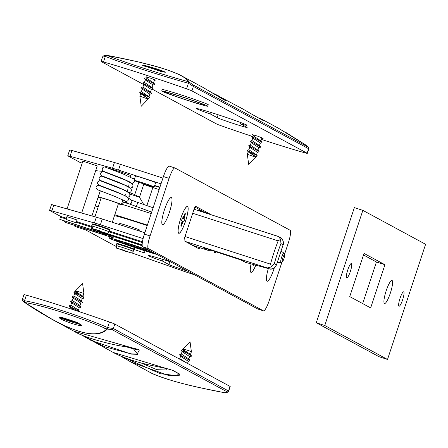 <?xml version="1.0" encoding="UTF-8"?>
<svg xmlns="http://www.w3.org/2000/svg" width="448" height="448" viewBox="0 0 448 448"><rect width="100%" height="100%" fill="white"/><g stroke="black" fill="none" stroke-linecap="round" stroke-linejoin="round"><path stroke-width="0.67" d="M126.857 243.236L126.616 243.958L124.695 242.542M145.152 249.262L146.978 250.606L126.616 243.958M154.084 252.93A21.235 0.745 18.3 0 1 133.006 246.411A21.235 0.745 18.3 0 1 115.909 240.111M125.082 242.659L142.878 248.472M143.685 204.484L139.485 197.215A9.1 1.753 107.9 0 0 139.44 197.182L129.998 194.135M122.338 201.561L127.982 203.386M121.901 202.877A30.341 1.064 18.3 0 0 122.058 202.938L122.707 203.258M142.29 183.456L143.769 184.257L139.485 197.215M146.871 205.593L152.846 187.527A9.1 0.319 18.3 0 1 143.769 184.257M152.846 187.527A30.341 1.064 18.3 0 1 159.118 189.61M129.293 192.601A8.344 0.291 18.3 0 1 134.736 194.639L139.44 197.182M98.09 197.31L98.101 197.316A9.1 0.319 -161.7 0 0 101.063 198.251M66.36 218.26L60.609 216.401L49.739 210.526A10.618 0.37 18.3 0 1 49.571 210.392L51.475 204.635A10.618 0.37 18.3 0 1 53.782 205.15L96.331 217.202A10.618 0.37 18.3 0 1 102.278 219.033L144.844 232.781M49.571 210.392A10.618 0.37 18.3 0 1 51.878 210.907L94.427 222.958A10.618 0.37 18.3 0 1 100.374 224.79L143.108 238.594M142.206 245.756L95.57 230.686L91.644 228.564L91.941 227.674M91.644 228.564L97.345 230.406M104.367 232.674L142.145 244.882M142.178 245.515L100.19 231.952L98.358 230.961L142.15 245.112M194.471 274.77L190.316 273.431A10.618 0.37 18.3 0 1 183.518 271.141L131.454 252.795M115.858 246.282L85.014 229.6M113.747 238.05L107.946 234.909L59.786 219.352L103.326 233.649L107.038 235.654L65.593 222.488L113.747 238.05L114.195 236.701M64.546 221.922L64.786 221.194M188.065 271.303A15.473 0.543 18.3 0 1 168.879 264.533L162.557 261.117A26.55 0.93 18.3 0 1 148.081 255.438A26.55 0.93 18.3 0 1 170.828 261.985M66.903 216.619L76.989 219.957M59.786 219.352L60.609 216.401M91.756 225.383L92.058 225.484M155.187 253.523A21.543 0.756 18.3 0 1 132.418 246.546A21.543 0.756 18.3 0 1 115.282 240.089A21.543 0.756 18.3 0 1 132.02 244.849A21.543 0.756 18.3 0 1 151.648 251.614M100.19 231.952L100.307 231.588M162.557 261.117L163.089 259.51M156.878 254.442A27.608 0.969 18.3 0 1 127.439 245.084A27.608 0.969 18.3 0 1 109.519 238.185A27.608 0.969 18.3 0 1 130.973 244.283A27.608 0.969 18.3 0 1 149.957 250.695M119.398 224.56L119.745 223.518A10.618 0.37 18.3 0 1 128.968 226.178A10.618 0.37 18.3 0 1 139.742 230.054A10.618 0.37 18.3 0 1 139.91 230.182L139.608 231.09M118.468 248.702L123.082 249.995M124.93 250.757L123.026 250.163M124.919 250.79L129.478 252.263L124.281 250.841L124.326 250.555M123.519 250.135L124.281 250.841M123.441 250.382L118.406 248.741M94.349 229.186L98.969 230.479M100.817 231.241L98.913 230.642M100.806 231.269L100.212 231.039M99.406 230.619L100.162 231.319M99.322 230.866L94.293 229.225M255.825 265.188A13.955 2.688 -72.1 0 1 250.572 271.774A13.955 2.688 -72.1 0 1 251.121 263.9M253.708 264.606L253.501 265.222A6.675 1.288 -72.1 0 1 253.036 265.082A6.675 1.288 -72.1 0 1 252.98 264.936L253.142 264.454M253.501 265.222A111.065 108.909 118.4 0 1 253.126 264.499M105.442 167.182A2.274 2.246 95.7 0 0 105.431 167.177L122.892 173.846L133.706 178.965L134.266 179.614M104.726 166.986A2.274 2.246 95.7 0 0 103.6 171.338L121.89 178.343L130.676 182.358M124.566 200.766A2.274 2.246 -59.4 0 0 127.854 200.642A2.274 2.246 -59.4 0 0 127.54 197.338L130.945 199.92A2.274 2.246 120.6 0 1 131.354 203.084A2.274 2.246 120.6 0 1 128.206 203.554A2.274 2.246 120.6 0 1 128.201 203.549L151.687 212.089M211.775 250.298L207.486 250.158L203.302 247.895A9.1 0.319 18.3 0 1 210.23 249.794L231.762 256.749A9.1 0.319 18.3 0 1 241.83 260.344L245.42 262.332M114.542 215.477L115.265 215.824A30.341 1.064 18.3 0 1 137.642 222.438A30.341 1.064 18.3 0 1 147.218 225.59M128.402 203.683A30.341 1.064 -161.7 0 0 122.209 201.947M98.23 206.825L95.256 205.884L98.101 197.316M274.31 263.721L271.494 266.862L267.282 267.943L268.677 268.694L245.487 262.354L268.677 268.694C272.356 269.528 274.954 268.257 276.466 264.886L283.13 244.731C283.903 241.64 282.918 239.221 280.174 237.468L280.095 237.429C282.072 237.597 284.424 242.984 283.175 244.77L280.952 243.555A42.476 8.187 107.9 0 0 274.31 263.721L276.511 264.925L283.114 244.77M269.696 268.94L269.024 268.8C268.453 268.055 271.992 271.768 276.511 264.925M207.889 250.281L192.466 245.302M280.174 237.468L278.522 236.578L280.594 239.31L280.952 243.555M278.522 236.578L194.04 209.222L277.894 236.309M280.594 239.31L278.146 240.878A45.511 8.775 107.9 0 0 270.491 264.152L185.007 236.533M271.494 266.862L270.491 264.152M199.808 209.782L199.422 210.952M151.194 213.573L121.492 204.126M147.386 225.092L114.789 214.721M94.926 216.804L101.181 197.898A9.1 0.319 18.3 0 1 109.082 200.178A9.1 0.319 18.3 0 1 118.322 203.504A9.1 0.319 18.3 0 1 118.462 203.616L112.297 222.264M200.138 211.187A6.07 1.17 107.9 0 0 200.351 210.078M71.938 150.5L70.034 156.262A10.618 0.37 -161.7 0 0 67.766 155.753L69.67 149.996A10.618 0.37 -161.7 0 1 71.938 150.5L114.419 162.506A10.618 0.37 -161.7 0 1 120.406 164.343L118.502 170.106L161.028 183.842M118.502 170.106A10.618 0.37 -161.7 0 0 112.515 168.263L70.034 156.262M67.766 155.753A10.618 0.37 -161.7 0 0 67.934 155.887L79.873 162.344L82.208 163.094M159.942 187.13L154.706 185.438M134.495 178.909L132.966 178.416M133.846 179.099L134.378 179.267M154.588 185.797L159.818 187.488M154.19 187.001L155.618 182.683A10.618 0.37 -161.7 0 0 145.65 178.998A10.618 0.37 -161.7 0 0 135.453 176.019L134.025 180.337A10.618 0.37 18.3 0 1 143.248 182.997A10.618 0.37 18.3 0 1 154.022 186.872A10.618 0.37 18.3 0 1 154.19 187.001A10.618 0.37 18.3 0 1 145.936 184.66A10.618 0.37 18.3 0 1 134.025 180.337M130.441 177.066L130.866 175.778A12.135 0.426 -161.7 0 0 120.176 171.797A12.135 0.426 -161.7 0 0 107.923 168.14M81.665 213.052L97.255 165.911L82.852 161.151L67.06 208.914M102.682 171.494L102.138 171.304M144.262 252.857L134.26 249.586L144.262 252.857M84.879 229.684L74.883 226.414L84.879 229.684M75.97 222.706L65.974 219.442L75.97 222.706M101.091 198.167A12.135 0.426 18.3 0 1 98.493 197.098A12.135 0.426 18.3 0 1 98.302 196.946A12.135 0.426 18.3 0 1 109.956 200.351A12.135 0.426 18.3 0 1 121.346 204.568A12.135 0.426 18.3 0 1 118.373 203.879M81.782 153.194L84.006 153.91L81.698 153.261M120.406 164.343L162.932 178.086M182.426 217.969L183.126 218.193L182.47 217.84A6.675 1.288 -72.1 0 0 181.966 219.262A6.675 1.288 -72.1 0 0 181.518 220.718L182.174 221.071L180.818 225.915A6.675 1.288 -72.1 0 0 180.874 226.055A6.675 1.288 -72.1 0 0 181.339 226.195A111.065 108.909 118.4 0 1 180.958 225.473M180.712 218.585A13.955 2.688 -72.1 0 1 186.822 206.702A13.955 2.688 -72.1 0 1 185.679 220.713A13.955 2.688 -72.1 0 1 178.405 232.747A13.955 2.688 -72.1 0 1 180.712 218.585M183.4 217.05L183.714 217.157L184.895 213.578A6.675 1.288 -72.1 0 1 184.912 213.573A6.675 1.288 -72.1 0 1 185.416 213.858L184.234 217.437L184.89 216.77L184.066 218.702L184.716 219.055A6.675 1.288 -72.1 0 1 183.764 221.934L183.114 221.581L182.605 223.681L182.521 222.617L181.339 226.195M183.714 217.157L183.635 216.093L183.126 218.193M185.416 213.858A111.065 108.909 -61.6 0 0 184.682 214.222M184.716 219.055A111.065 3.892 18.3 0 1 182.336 218.204M182.358 218.148L184.066 218.702M182.095 221.25L183.114 221.581M181.966 222.438L182.521 222.617M183.372 217.157L184.234 217.437M181.675 222.23L182 222.337M216.39 251.787A13.955 2.688 -72.1 0 1 214.491 252.258A13.955 2.688 -72.1 0 1 214.228 251.087M281.943 262.164L269.293 300.423A12.135 2.341 -72.1 0 1 263.469 310.845A12.135 2.341 -72.1 0 1 263.39 310.811L148.35 248.595A12.135 2.341 -72.1 0 1 150.063 235.95L169.109 178.371A12.135 2.341 -72.1 0 1 174.927 167.955A12.135 2.341 -72.1 0 1 175.006 167.989L290.052 230.205A12.135 2.341 -72.1 0 1 288.333 242.85L284.637 254.033M194.88 207.116L204.602 212.38L210.269 214.211L195.63 206.293A3.035 0.582 -72.1 0 0 195.608 206.282A3.035 0.582 -72.1 0 0 194.152 208.886L184.632 237.675A3.035 0.582 -72.1 0 0 184.201 240.834L198.845 248.752A3.035 0.582 -72.1 0 1 198.845 248.752A3.035 0.582 -72.1 0 0 199.73 247.654M210.269 214.211A3.035 0.582 -72.1 0 1 210.392 214.502M274.305 267.893A14.258 2.75 -72.1 0 1 267.019 281.21A14.258 2.75 -72.1 0 1 266.678 280.818A14.258 2.75 -72.1 0 1 268.324 268.61M162.434 224.65A14.258 2.75 -72.1 0 1 162.092 224.258A14.258 2.75 -72.1 0 1 164.293 210.274A14.258 2.75 -72.1 0 1 170.694 197.646A14.258 2.75 -72.1 0 1 171.382 197.59A14.258 2.75 -72.1 0 1 169.366 212.447A14.258 2.75 -72.1 0 1 162.434 224.65M185.55 221.2A14.106 2.722 107.9 0 0 186.861 206.562A14.106 2.722 107.9 0 0 180.684 218.574A14.106 2.722 107.9 0 0 178.354 232.887A14.106 2.722 107.9 0 0 185.55 221.2M251.087 263.889A14.106 2.722 107.9 0 0 250.522 271.914A14.106 2.722 107.9 0 0 255.858 265.199M214.166 251.065A14.106 2.722 107.9 0 0 214.435 252.398A14.106 2.722 107.9 0 0 216.457 251.81M257.886 309.03A12.135 2.341 -72.1 0 1 257.802 309.014A12.135 2.341 -72.1 0 1 257.729 308.98L142.682 246.764A12.135 2.341 -72.1 0 1 144.402 234.119L163.442 176.54A12.135 2.341 -72.1 0 1 169.266 166.124A12.135 2.341 -72.1 0 1 169.338 166.158M204.602 212.38A3.035 0.582 -72.1 0 1 204.73 212.671M22.669 299.253L24.522 300.737C43.887 304.046 81.777 316.288 107.615 327.583L113.316 328.541A1.518 1.49 118.4 0 1 111.978 329.594L107.324 329.073C98.974 337.854 80.92 334.813 53.15 319.95L74.021 331.24L132.854 348.057L137.754 354.346L131.281 354.105L90.854 340.34L80.909 334.594L113.294 352.481L172.995 370.468L179.402 373.934L179.155 375.715L169.03 375.642L131.102 362.107L120.103 355.785L130.894 361.995M81.956 335.048L104.563 346.718L130.805 353.819L137.15 354.082L139.373 349.989M53.15 319.95L24.416 302.288A1.518 1.226 130.6 0 1 24.36 302.243A1.518 1.518 0 0 0 24.5 302.35A1.518 1.361 124.1 0 0 24.853 302.512C68.298 331.559 95.609 340.379 106.786 328.989L106.372 328.804C81.133 317.722 44.106 305.76 25.161 302.562L24.853 302.512A1.518 1.249 98.9 0 1 24.164 300.67A1.518 1.226 130.6 0 0 24.36 302.243C22.579 300.894 21.941 299.869 22.45 299.18L23.951 294.638A12.135 0.426 18.3 0 1 26.359 295.17A66.746 2.341 18.3 0 1 109.458 322.017A12.135 0.426 18.3 0 1 114.794 324.078L230.009 386.389A12.135 0.426 18.3 0 1 230.199 386.54L228.704 391.076L113.316 328.541L114.794 324.078M107.251 329.157A24.27 0.851 -161.7 0 0 103.936 328.076M121.464 356.373L160.322 373.699L176.697 375.687L178.83 373.789M165.39 368.25L165.57 368.351A73.987 14.263 -72.1 0 1 166.818 369.454L166.947 370.009L156.974 369.695L141.019 362.936M131.102 362.107L149.57 372.092C162.277 378.801 187.471 385.7 225.142 392.79L227.198 391.899A1.518 1.49 -61.6 0 0 228.536 390.852L230.009 386.389M72.016 323.523C78.282 325.466 81.474 326.004 81.586 325.142L77.37 322.554A11.379 0.398 18.3 0 0 60.878 317.229L59.091 317.262C59.13 318.478 63.442 320.566 72.016 323.523M134.467 348.449A31.097 1.092 18.3 0 1 134.792 348.74A31.097 1.092 18.3 0 1 127.142 346.97M149.57 372.092C151.458 373.593 158.934 376.432 172.004 380.61C181.955 383.482 191.61 385.918 200.967 387.923L224.823 392.773A1.518 1.518 0 0 0 225.338 392.784A1.518 1.198 81.1 0 1 225.142 392.79A1.518 1.372 -79.3 0 1 224.823 392.773A1.518 1.372 -79.3 0 0 224.823 392.773A1.518 1.372 -79.3 0 1 224.655 392.728C207.458 389.486 192.746 386.238 180.522 382.995M108.097 327.785A1.518 0.823 92.2 0 1 107.324 329.073A1.518 1.501 41 0 1 106.786 328.989A1.518 0.834 114 0 0 108.097 327.785M228.704 391.076C228.754 391.821 227.634 392.392 225.338 392.784A1.518 1.198 81.1 0 0 225.54 392.728M80.83 324.464A11.379 0.398 18.3 0 1 81.004 324.604A11.379 0.398 18.3 0 1 71.126 321.754A11.379 0.398 18.3 0 1 59.584 317.598A11.379 0.398 18.3 0 1 59.405 317.458A11.379 0.398 18.3 0 1 69.283 320.309A11.379 0.398 18.3 0 1 80.83 324.464M71.865 321.535L64.243 319.099L71.887 321.462M75.006 291.486L75.449 291.34L82.891 296.206L83.983 297.73L83.843 298.15L82.057 298.721L82.314 298.53L74.704 293.586L73.942 292.516L79.946 295.294L74.771 291.614L76.798 291.374L75.527 290.836L75.331 291.43M76.798 291.374C71.999 289.615 81.122 292.387 83.591 293.434L83.838 293.922L82.65 296.727M74.407 297.97L73.181 298.189L72.094 296.666L73.926 295.949L81.368 300.81L82.454 302.333L82.32 302.753L80.534 303.33M82.314 298.53L81.127 301.336M72.884 302.579L71.658 302.798L70.566 301.269L72.402 300.552L79.839 305.413L80.931 306.936L80.797 307.362L79.01 307.933M71.361 307.182L70.134 307.401L69.042 305.878L70.879 305.161L78.316 310.022L79.408 311.545M83.838 293.922L83.58 294.118L83.972 293.866L83.591 293.434M75.482 293.328L74.704 293.586M73.181 298.189L80.791 303.134L79.934 305.726M71.658 302.798L79.268 307.742L78.411 310.33M70.134 307.401L75.253 310.358M74.771 291.614L73.942 292.516M79.946 295.299L83.983 297.73M72.094 296.666L82.454 302.333M70.566 301.269L80.931 306.936M69.042 305.872L79.408 311.539M182.47 349.597L182.907 349.457L190.35 354.318L191.442 355.841L191.302 356.266L189.521 356.838L189.773 356.642L182.168 351.697L181.406 350.633L187.404 353.41L182.23 349.726L184.257 349.49L182.991 348.947L182.795 349.541M181.866 356.087L180.645 356.306L179.553 354.777L181.384 354.06L188.826 358.926L189.918 360.45L189.784 360.87L187.998 361.441M189.773 356.642L188.586 359.447M179.861 358.669L186.665 362.947M184.257 349.49C179.458 347.732 188.58 350.504 191.055 351.551L191.038 352.229L191.43 351.982L191.055 351.551M182.941 351.445L182.168 351.697M180.645 356.306L188.25 361.25L187.393 363.843M182.23 349.726L181.406 350.633M187.404 353.41L191.442 355.841M179.553 354.777L189.913 360.444M384.446 303.486A12.135 2.341 -72.1 0 1 386.098 291.049A12.135 2.341 -72.1 0 1 391.989 280.426A12.135 2.341 -72.1 0 1 390.482 292.69A12.135 2.341 -72.1 0 1 384.524 303.52A12.135 2.341 -72.1 0 1 384.446 303.486M346.657 277.956A7.582 1.462 -72.1 0 1 347.687 270.183A7.582 1.462 -72.1 0 1 351.372 263.542A7.582 1.462 -72.1 0 1 350.431 271.214A7.582 1.462 -72.1 0 1 346.707 277.978A7.582 1.462 -72.1 0 1 346.657 277.956M398.95 306.236A7.582 1.462 -72.1 0 1 399.98 298.463A7.582 1.462 -72.1 0 1 403.659 291.822A7.582 1.462 -72.1 0 1 402.718 299.494A7.582 1.462 -72.1 0 1 399 306.258A7.582 1.462 -72.1 0 1 398.95 306.236M364.022 253.411L384.938 264.723L370.658 307.905L349.742 296.593L364.022 253.411M362.678 303.593L376.438 261.979L363.502 254.985M376.438 261.979L384.938 264.723M324.766 325.511L362.852 210.358L354.351 207.614L316.266 322.762L379.019 356.698L387.52 359.447L324.766 325.511L316.266 322.762M362.852 210.358L425.6 244.294L387.52 359.447M212.447 92.904L219.436 96.314L224.342 100.094L202.832 87.332L181.737 75.925C185.623 78.03 188.059 80.058 189.034 81.995L192.931 84.806L308.151 147.118L306.858 145.712L278.32 128.156L259.683 118.076L263.211 120.512A1.518 1.49 118.4 0 0 263.105 120.45L256.698 116.984A1.518 1.49 118.4 0 1 256.805 117.051L241.875 108.444L212.447 92.904M225.882 100.828L223.748 99.07L213.511 93.554M261.598 139.468A66.746 2.341 -161.7 0 0 304.909 152.83A12.135 0.426 -161.7 0 0 307.317 153.362A12.135 0.426 -161.7 0 0 307.126 153.21L191.912 90.899A12.135 0.426 -161.7 0 0 186.575 88.838A66.746 2.341 -161.7 0 0 103.477 61.986A12.135 0.426 -161.7 0 0 101.069 61.46A12.135 0.426 -161.7 0 0 101.259 61.611L143.741 84.582M152.471 89.309L216.479 123.922A12.135 0.426 -161.7 0 0 221.81 125.983A66.746 2.341 -161.7 0 0 252.062 136.332M161.717 90.978L162.193 89.538A24.27 0.851 18.3 0 1 181.054 94.898A24.27 0.851 18.3 0 1 208.281 104.782L207.805 106.221A24.27 0.851 18.3 0 1 186.726 100.139A24.27 0.851 18.3 0 1 162.098 91.274A24.27 0.851 18.3 0 1 161.717 90.978A24.27 0.851 18.3 0 1 182.795 97.054A24.27 0.851 18.3 0 1 207.424 105.918A24.27 0.851 18.3 0 1 207.805 106.221M262.92 138.23L257.992 136.265L252.162 134.562L253.674 135.218M240.374 123.738L246.91 127.277A15.926 0.56 18.3 0 1 247.162 127.473A15.926 0.56 18.3 0 1 233.33 123.48A15.926 0.56 18.3 0 1 217.168 117.662L210.633 114.128A26.55 0.93 18.3 0 1 196.638 108.618A26.55 0.93 18.3 0 1 222.135 116.071A26.55 0.93 18.3 0 1 247.05 125.289A26.55 0.93 18.3 0 1 240.374 123.738L240.766 122.556M155.456 80.114L150.528 78.154L146.216 77.101M263.43 120.624L254.374 115.657M150.752 65.005C164.842 68.757 175.157 72.391 181.703 75.908L181.737 75.925M156.262 68.785C147.958 66.17 143.338 64.971 142.402 65.178L143.97 65.99A11.379 0.398 -161.7 0 1 160.457 71.322L165.273 72.296C165.2 71.898 162.198 70.728 156.262 68.785M211.154 112.538L210.633 114.128M188.552 81.743C183.826 73.64 156.514 64.814 106.618 55.272L106.91 55.384C124.594 62.384 161.622 74.346 188.115 81.626L188.552 81.743A1.518 1.512 -25.6 0 1 189.034 81.995A1.518 0.801 -53.2 0 1 188.916 83.412A1.518 0.84 -74.8 0 0 188.552 81.743M307.317 153.362L308.818 148.82L193.385 86.436L188.418 83.272C161.319 75.779 123.43 63.538 105.319 56.42L102.738 57.148M308.818 148.82C309.165 147.907 308.526 146.888 306.908 145.757A1.518 1.518 0 0 0 306.774 145.65A1.518 1.361 124.1 0 1 306.858 145.712A1.518 1.226 -49.4 0 1 306.908 145.757A1.518 1.226 -49.4 0 1 306.964 145.802M181.703 75.908C179.553 74.318 165.906 69.048 155.792 66.388L137.334 61.667L106.45 55.227A1.518 1.372 -79.3 0 1 106.618 55.272A1.518 1.254 -68.1 0 0 104.983 56.297A1.518 1.198 -98.9 0 1 105.924 55.222A1.518 1.198 -98.9 0 1 106.131 55.21A1.518 1.372 -79.3 0 1 106.45 55.227L106.45 55.227A1.518 1.518 0 0 0 105.935 55.216C104.474 55.25 103.354 55.815 102.57 56.924L101.069 61.46M164.931 92.193A21.235 0.745 18.3 0 1 164.595 91.93A21.235 0.745 18.3 0 1 183.042 97.25A21.235 0.745 18.3 0 1 204.59 105.006A21.235 0.745 18.3 0 1 204.926 105.269A21.235 0.745 18.3 0 1 186.486 99.949A21.235 0.745 18.3 0 1 164.931 92.193M164.002 72.173A11.379 0.398 -161.7 0 0 152.191 67.967A11.379 0.398 -161.7 0 0 142.806 65.279L142.75 65.436M139.871 96.242L141.226 106.277L148.383 98.739L140.739 93.66L141.999 93.582L148.417 98.829M148.954 96.846L149.912 94.136L142.302 89.191L141.254 87.522L143.046 86.951M149.055 96.723L141.406 91.644L142.262 89.051L143.528 88.973M150.242 92.338L151.435 89.527L143.825 84.582L142.733 83.059L144.57 82.342M150.578 92.12L142.929 87.041L143.786 84.448L145.051 84.37M151.766 87.73L152.958 84.924L145.348 79.979L144.301 78.31L146.093 77.739M152.102 87.511L144.452 82.432L145.309 79.839L146.574 79.761M153.289 83.126L154.476 80.315L153.227 79.072M147.896 98.991L139.927 96.186M153.619 82.908L145.975 77.829L146.306 76.826M148.652 98.672L149.666 97.401L139.686 92.271L141.523 91.554M149.649 94.332L151.435 93.755L151.581 93.335L141.21 87.668M151.172 89.723L152.958 89.152L153.104 88.732L142.733 83.059M152.695 85.12L154.482 84.549L154.627 84.129L144.256 78.456M247.33 154.358L248.69 164.394L255.741 157.17L255.847 156.856L248.237 151.911L249.458 151.693M256.418 154.958L257.37 152.247L249.76 147.308L248.674 145.779M256.514 154.84L248.864 149.761L249.721 147.168L250.986 147.09M257.706 150.45L258.894 147.644L251.283 142.699L250.191 141.176L252.028 140.459M258.037 150.231L250.387 145.152L251.244 142.559L252.51 142.481M259.23 145.846L260.417 143.035L252.806 138.09L251.714 136.567M259.56 145.628L251.91 140.549L252.767 137.956L254.033 137.878M260.753 141.238L261.94 138.432L260.686 137.183M255.354 157.102L247.386 154.297M261.083 141.019L253.434 135.94L253.764 134.938M256.11 156.789L257.124 155.512L249.441 151.687L255.875 156.946M249.441 151.687L247.145 150.388L248.982 149.671M257.113 152.443L258.899 151.872L259.039 151.452L248.674 145.785L250.505 145.062M258.636 147.84L260.417 147.269L260.562 146.849L250.191 141.176M260.159 143.231L261.94 142.66L262.086 142.24L251.759 136.427M199.931 209.854L199.556 210.997M134.736 194.639L138.83 182.258M100.374 224.79L102.278 219.033M109.133 231.823L142.324 242.547M91.767 226.47L76.468 221.525M109.379 231.078L142.447 241.763M91.806 227.31L76.222 222.27M66.114 219.005L60.502 217.19M51.878 210.907L53.782 205.15M94.427 222.958L96.331 217.202M114.162 236.802A27.608 0.969 18.3 0 1 116.48 237.44M168.879 264.533L169.831 261.66M125.143 251.154L122.741 249.85L125.143 251.154M115.965 245.627L116.536 243.902A9.1 0.319 18.3 0 1 123.609 245.913A9.1 0.319 18.3 0 1 133.823 249.614L133.252 251.345C130.155 253.91 133.487 253.142 125.16 251.16C112.196 246.114 117.986 249.878 115.965 245.627A9.1 0.319 18.3 0 1 123.038 247.638A9.1 0.319 18.3 0 1 133.252 251.345M168.644 260.803L167.468 260.165M101.03 231.633L98.622 230.334L101.03 231.633M91.851 226.111L92.422 224.381A9.1 0.319 18.3 0 1 99.495 226.391A9.1 0.319 18.3 0 1 109.704 230.098L109.133 231.829C106.036 234.394 109.374 233.626 101.041 231.638C88.077 226.598 93.873 230.356 91.851 226.111A9.1 0.319 18.3 0 1 98.924 228.122A9.1 0.319 18.3 0 1 109.133 231.829M130.794 199.814L137.066 202.182A2.274 0.812 109.1 0 1 137.088 204.596A2.274 0.812 109.1 0 1 135.576 206.483M241.83 260.344A6.07 5.953 118.4 0 1 240.951 259.98L244.955 262.142M203.302 247.895A6.07 5.953 -61.6 0 0 204.915 248.175M278.146 240.878L192.702 213.276M267.282 267.943L185.41 241.489M114.419 162.506L112.515 168.263M283.422 260.002A3.438 0.661 107.9 0 0 284.67 255.438A3.438 0.661 107.9 0 0 283.461 256.211A3.438 0.661 107.9 0 0 282.212 260.775A3.438 0.661 107.9 0 0 283.422 260.002M282.475 255.091A4.883 0.941 107.9 0 0 280.907 259.918A4.883 0.941 107.9 0 0 281.002 262.444C281.781 262.623 282.514 261.985 283.214 260.523C284.973 256.273 285.236 253.82 283.998 253.165A4.883 0.941 107.9 0 0 282.475 255.091M263.39 310.811L257.729 308.98M169.109 178.371L163.442 176.54M150.063 235.95L144.402 234.119M148.35 248.595L142.682 246.764M137.754 354.346L137.15 354.082M168.33 368.939A21.235 0.745 18.3 0 1 165.57 368.351M179.402 373.934A1.518 1.49 118.4 0 1 178.662 373.694M111.978 329.594L227.198 391.899M172.995 370.468A1.518 1.49 118.4 0 1 172.362 370.294L178.976 373.884M136.091 348.869A33.376 1.17 18.3 0 1 126.09 346.78M26.359 295.17L24.522 300.737A1.518 1.204 99.9 0 0 25.161 302.562M109.458 322.017L107.615 327.583A1.518 0.767 113.5 0 1 106.372 328.804M52.954 319.844C41.63 313.516 32.15 307.681 24.5 302.35A1.518 1.361 124.1 0 1 24.416 302.288M70.375 320.936L70.269 321.255M262.993 120.394A1.518 1.49 118.4 0 1 263.105 120.45L263.542 120.781M256.592 116.934A1.518 1.49 118.4 0 1 256.698 116.984L241.881 108.45M256.805 117.051L263.211 120.512M218.126 114.761L217.168 117.662M186.575 88.838L188.418 83.272A1.518 0.773 -74.6 0 0 188.115 81.626M103.477 61.986L105.319 56.42A1.518 1.21 -68.6 0 1 106.91 55.384M308.151 147.118A1.518 1.49 118.4 0 1 308.605 148.747L307.126 153.21M192.931 84.806A1.518 1.49 -61.6 0 1 193.385 86.436L191.912 90.899M199.606 211.014L199.982 209.877M109.967 236.83L109.519 238.185M116.536 243.902C119.028 243.751 111.983 241.825 125.681 245.974C138.113 250.398 132.283 248.265 133.823 249.614M166.102 259.431L168.666 260.814M92.422 224.381C94.914 224.235 87.864 222.303 101.562 226.453C113.999 230.882 108.17 228.749 109.704 230.098M250.326 271.264L250.572 271.774M134.646 180.678L134.422 181.989L131.992 183.417M128.699 184.884L129.147 186.962L118.798 182.319L101.78 175.801L100.593 174.222L100.666 173.046L101.948 171.668L102.9 171.489L105.829 172.206M130.469 188.02L132.339 187.342L133.09 186.038L132.451 183.842L125.86 180.303L103.925 171.791M127.17 189.487L127.613 191.559L117.331 186.95L100.257 180.404L99.07 178.825L99.299 177.285L100.929 176.126L104.216 176.781M128.951 192.629L130.553 192.147L131.561 190.646L130.922 188.446L124.41 184.946L102.396 176.394M125.642 194.09L126.095 196.162L115.802 191.554L98.728 185.007L97.541 183.428L97.77 181.894L99.394 180.729L102.687 181.384M127.428 197.232L129.097 196.706L130.032 195.244L129.394 193.043L122.886 189.549L100.867 180.998M124.499 200.698L113.758 195.955L97.188 189.605L96.012 188.02L96.096 186.85L97.384 185.478L98.414 185.31L101.22 186.01M127.786 197.557C126.392 196.381 123.48 194.925 119.045 193.183L99.344 185.606M124.802 200.973L128.201 203.549M137.066 202.182L153.115 207.766M95.682 170.666L103.942 171.483M211.82 250.309L208.046 250.331L192.489 245.314M204.445 248.035L240.845 259.924M134.915 247.604L134.26 249.586M145.018 250.874L144.346 252.918M75.158 225.579L74.883 226.414M85.266 228.844L84.963 229.751M100.234 190.82L91.924 215.953M66.942 216.502L65.974 219.442M77.028 219.834L76.054 222.774M106.411 172.424L106.316 172.715M104.888 177.033L104.793 177.318M103.365 181.636L103.27 181.927M101.842 186.245L101.746 186.53M100.318 190.848L98.302 196.946M122.903 199.847L121.346 204.568M178.158 232.238L178.405 232.747M186.323 206.97L186.822 206.702M214.245 251.754L214.491 252.258M283.998 253.165L281.092 251.082M281.002 262.444L277.334 262.427M257.802 309.014L263.469 310.845M169.266 166.124L174.927 167.955M74.021 331.24C83.944 337.82 114.89 345.537 125.227 346.623C133.902 348.225 138.65 349.356 139.474 350.034M172.362 370.294L168.935 369.102L155.898 366.33C152.533 365.607 143.847 364.09 131.152 360.013C123.066 357.185 117.113 354.676 113.294 352.481M73.808 296.033L74.665 293.446M72.285 300.642L73.142 298.049M70.762 305.245L71.618 302.658M69.675 308.532L70.095 307.261M59.506 317.156L59.405 317.458M83.972 293.866L82.583 283.606L75.527 290.83M190.439 354.626L191.296 352.038M181.272 354.15L182.129 351.557M179.749 358.753L180.606 356.166M191.43 351.982L190.042 341.723L182.991 348.947M179.166 358.893L179.766 358.697M225.848 100.822L202.832 87.332M306.774 145.65L284.726 131.751M140.739 93.66L139.882 96.247M139.686 92.271L140.778 93.8M156.005 79.94L154.218 80.511M148.966 96.421L149.666 97.401M150.489 91.812L151.581 93.335M152.012 87.209L153.104 88.732M153.535 82.6L154.627 84.123M248.198 151.771L247.341 154.364M247.15 150.388L248.237 151.911M263.463 138.057L261.682 138.628M256.424 154.532L257.124 155.512M257.947 149.929L259.039 151.452M259.47 145.326L260.562 146.843M260.994 140.717L262.086 142.24M253.551 135.85L251.765 136.427"/></g></svg>
